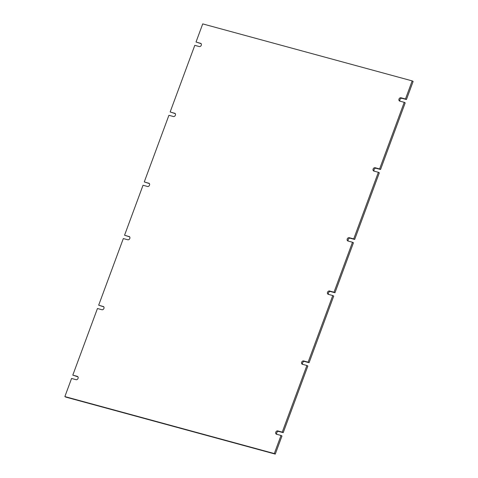 <?xml version="1.0" encoding="UTF-8"?>
<svg xmlns="http://www.w3.org/2000/svg" width="478" height="478" viewBox="0 0 478 478"><rect width="100%" height="100%" fill="white"/><g stroke="black" fill="none" stroke-linecap="round" stroke-linejoin="round"><path stroke-width="0.72" d="M129.502 236.706L124.555 235.224L129.663 236.885M149.22 183.403L144.272 181.927L149.381 183.582M175.097 113.447L170.15 111.966L175.259 113.627M200.975 43.486L196.028 42.01L201.136 43.671M406.437 99.532L413.135 81.421L412.173 80.89L405.475 99L406.437 99.532L401.956 98.313A1.787 1.41 119 0 0 400.182 99.161A1.787 1.41 119 0 0 400.092 101.199M380.554 169.487L405.201 102.86L404.245 102.328L379.598 168.955L380.554 169.487L376.078 168.268A1.787 1.41 119 0 0 374.304 169.122A1.787 1.41 119 0 0 374.214 171.16M354.676 239.442L379.323 172.815L378.367 172.283L353.72 238.91L354.676 239.442L350.201 238.223A1.787 1.41 119 0 0 348.426 239.078A1.787 1.41 119 0 0 348.337 241.115M334.964 292.745L353.445 242.776L352.489 242.244L334.002 292.213L334.964 292.745L330.483 291.526A1.787 1.41 119 0 0 328.709 292.381A1.787 1.41 119 0 0 328.619 294.418M309.087 362.7L333.728 296.073L332.772 295.547L308.125 362.169L309.087 362.7L304.606 361.482A1.787 1.41 119 0 0 302.831 362.336A1.787 1.41 119 0 0 302.741 364.373M283.203 432.662L307.85 366.034L306.894 365.503L282.247 432.13L283.203 432.662L278.728 431.443A1.787 1.41 119 0 0 276.953 432.291A1.787 1.41 119 0 0 276.864 434.329M275.274 454.1L281.972 435.99L281.016 435.458L274.318 453.568L275.274 454.1L65.827 397.11L64.865 396.579L71.563 378.468L76.044 379.687A1.787 1.41 119 0 0 77.974 378.558A1.787 1.41 119 0 0 77.526 376.461A1.787 1.41 119 0 0 77.275 376.359L72.799 375.14L77.908 376.801M103.624 306.661L98.677 305.185L103.786 306.84M98.677 305.185L123.324 238.558L127.799 239.777A1.787 1.41 119 0 0 129.729 238.642A1.787 1.41 119 0 0 129.281 236.544A1.787 1.41 119 0 0 129.03 236.443M124.555 235.224L143.036 185.255L147.517 186.474A1.787 1.41 119 0 0 149.447 185.339A1.787 1.41 119 0 0 148.999 183.241A1.787 1.41 119 0 0 148.748 183.14M144.272 181.927L168.913 115.3L173.394 116.518A1.787 1.41 119 0 0 175.324 115.383A1.787 1.41 119 0 0 174.876 113.286A1.787 1.41 119 0 0 174.625 113.184M170.15 111.966L194.797 45.338L199.272 46.557A1.787 1.41 119 0 0 201.202 45.428A1.787 1.41 119 0 0 200.754 43.331A1.787 1.41 119 0 0 200.503 43.229M196.028 42.01L202.726 23.9L412.173 80.89M405.475 99L401 97.781L401.956 98.313M404.245 102.328L399.763 101.109A1.787 1.41 119 0 1 399.512 101.007A1.787 1.41 119 0 1 399.07 98.91A1.787 1.41 119 0 1 401 97.781M379.598 168.955L375.116 167.736L376.078 168.268M378.367 172.283L373.886 171.07A1.787 1.41 119 0 1 373.635 170.969A1.787 1.41 119 0 1 373.193 168.871A1.787 1.41 119 0 1 375.116 167.736M353.72 238.91L349.239 237.691L350.201 238.223M352.489 242.244L348.008 241.026A1.787 1.41 119 0 1 347.757 240.924A1.787 1.41 119 0 1 347.315 238.827A1.787 1.41 119 0 1 349.239 237.691M334.002 292.213L329.527 290.994L330.483 291.526M332.772 295.547L328.29 294.329A1.787 1.41 119 0 1 328.039 294.227A1.787 1.41 119 0 1 327.597 292.13A1.787 1.41 119 0 1 329.527 290.994M308.125 362.169L303.649 360.95L304.606 361.482M306.894 365.503L302.413 364.284A1.787 1.41 119 0 1 302.162 364.182A1.787 1.41 119 0 1 301.72 362.085A1.787 1.41 119 0 1 303.649 360.95M282.247 432.13L277.766 430.911L278.728 431.443M281.016 435.458L276.535 434.239A1.787 1.41 119 0 1 276.284 434.138A1.787 1.41 119 0 1 275.842 432.04A1.787 1.41 119 0 1 277.766 430.911M274.318 453.568L64.865 396.579M72.799 375.14L97.446 308.513L101.922 309.732A1.787 1.41 119 0 0 103.851 308.597A1.787 1.41 119 0 0 103.403 306.506A1.787 1.41 119 0 0 103.152 306.398M77.747 376.616L77.275 376.359"/></g></svg>

